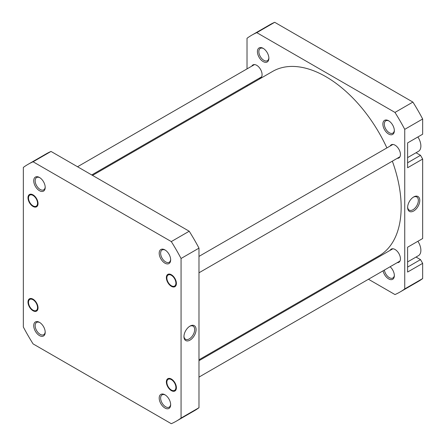 <?xml version="1.0" encoding="UTF-8"?>
<svg xmlns="http://www.w3.org/2000/svg" width="446" height="446" viewBox="0 0 446 446"><rect width="100%" height="100%" fill="white"/><g stroke="black" fill="none" stroke-linecap="round" stroke-linejoin="round"><path stroke-width="0.67" d="M175.741 284.42A6.389 3.685 -120 0 0 172.569 276.185A6.389 3.685 -120 0 0 167.021 276.648A6.389 3.685 -120 0 0 166.865 277.925A6.389 3.685 -120 0 0 171.381 285.747A6.389 3.685 -120 0 0 175.741 284.42M167.133 380.622A6.389 3.685 -120 0 0 166.865 382.233A6.389 3.685 -120 0 0 171.381 390.055A6.389 3.685 -120 0 0 175.629 389.063A6.389 3.685 -120 0 0 172.909 380.817A6.389 3.685 -120 0 0 167.133 380.622M92.523 175.401L272.651 71.41A106.46 61.464 60 0 1 302.26 67.435A106.46 61.464 60 0 1 386.894 147.916M392.341 161.157A106.46 61.464 60 0 1 379.106 255.798L198.983 359.794M37.375 204.536A6.389 3.685 -120 0 0 34.203 196.301A6.389 3.685 -120 0 0 28.655 196.764A6.389 3.685 -120 0 0 28.499 198.041A6.389 3.685 -120 0 0 33.015 205.862A6.389 3.685 -120 0 0 37.375 204.536M164.931 263.151A8.112 4.683 60 0 1 159.194 253.216A8.112 4.683 60 0 1 164.931 249.905L164.931 249.905A8.112 4.683 60 0 1 170.662 259.84A8.112 4.683 60 0 1 164.931 263.151M165.299 250.134A7.097 4.098 -120 0 0 162.099 249.966A7.097 4.098 -120 0 0 161.012 255.653A7.097 4.098 -120 0 0 165.644 261.908A7.097 4.098 -120 0 0 169.196 262.259A7.097 4.098 -120 0 0 170.651 259.405M171.381 286.326A7.097 4.098 60 0 1 166.364 277.635A7.097 4.098 60 0 1 171.381 274.736L171.381 274.736A7.097 4.098 60 0 1 176.399 283.433A7.097 4.098 60 0 1 171.381 286.326M171.381 390.635A7.097 4.098 60 0 1 166.364 381.943A7.097 4.098 60 0 1 171.381 379.044L171.381 379.044A7.097 4.098 60 0 1 176.399 387.741A7.097 4.098 60 0 1 171.381 390.635M164.931 408.023A8.112 4.683 60 0 1 159.194 398.088A8.112 4.683 60 0 1 164.931 394.777L164.931 394.777A8.112 4.683 60 0 1 170.662 404.712A8.112 4.683 60 0 1 164.931 408.023M165.299 395.005A7.097 4.098 -120 0 0 162.099 394.838A7.097 4.098 -120 0 0 161.012 400.525A7.097 4.098 -120 0 0 165.644 406.78A7.097 4.098 -120 0 0 169.196 407.131A7.097 4.098 -120 0 0 170.651 404.277M39.465 335.587A8.112 4.683 60 0 1 33.729 325.652A8.112 4.683 60 0 1 39.465 322.341L39.465 322.341A8.112 4.683 60 0 1 45.202 332.276A8.112 4.683 60 0 1 39.465 335.587M39.839 322.57A7.097 4.098 -120 0 0 36.633 322.402A7.097 4.098 -120 0 0 35.546 328.089A7.097 4.098 -120 0 0 40.185 334.344A7.097 4.098 -120 0 0 43.73 334.695A7.097 4.098 -120 0 0 45.191 331.841M33.015 310.75A7.097 4.098 60 0 1 27.998 302.059A7.097 4.098 60 0 1 33.015 299.16L33.015 299.16A7.097 4.098 60 0 1 38.033 307.852A7.097 4.098 60 0 1 33.015 310.75M33.015 206.442A7.097 4.098 60 0 1 27.998 197.751A7.097 4.098 60 0 1 33.015 194.852L33.015 194.852A7.097 4.098 60 0 1 38.033 203.543A7.097 4.098 60 0 1 33.015 206.442M39.465 190.715A8.112 4.683 60 0 1 33.729 180.781A8.112 4.683 60 0 1 39.465 177.469L39.465 177.469A8.112 4.683 60 0 1 45.202 187.404A8.112 4.683 60 0 1 39.465 190.715M39.839 177.698A7.097 4.098 -120 0 0 36.633 177.53A7.097 4.098 -120 0 0 35.546 183.217A7.097 4.098 -120 0 0 40.185 189.472A7.097 4.098 -120 0 0 43.73 189.823A7.097 4.098 -120 0 0 45.191 186.969M190.024 326.087L190.024 326.087A8.591 4.962 -60 0 1 196.095 329.594A8.591 4.962 -60 0 1 190.024 340.12A8.591 4.962 -60 0 1 183.947 336.607A8.591 4.962 -60 0 1 190.024 326.087L190.024 326.087M183.958 336.178A7.576 4.376 120 0 0 185.514 339.25A7.576 4.376 120 0 0 189.305 338.876A7.576 4.376 120 0 0 194.255 332.198A7.576 4.376 120 0 0 193.096 326.126A7.576 4.376 120 0 0 189.65 326.31M181.059 258.49A148.284 85.61 -120 0 0 171.297 241.576L33.099 161.786A148.284 85.61 -120 0 0 28.059 164.329A148.284 85.61 -120 0 0 23.337 167.428L23.337 327.002A148.284 85.61 -120 0 0 33.099 343.916L171.297 423.7A148.284 85.61 -120 0 0 176.337 421.158A148.284 85.61 -120 0 0 181.059 418.064L181.059 258.49L198.983 248.138A148.284 85.61 -120 0 0 189.215 231.229L51.022 151.439A148.284 85.61 -120 0 0 45.983 153.981L28.059 164.329M176.337 421.158L194.261 410.811A148.284 85.61 -120 0 0 198.983 407.716L198.983 248.138M198.983 407.716L181.059 418.064M51.022 151.439L33.099 161.786M171.297 241.576L189.215 231.229M37.375 308.844A6.389 3.685 -120 0 0 34.203 300.61A6.389 3.685 -120 0 0 28.655 301.067A6.389 3.685 -120 0 0 28.499 302.349A6.389 3.685 -120 0 0 33.015 310.171A6.389 3.685 -120 0 0 37.375 308.844M417.896 136.967A11.657 6.729 60 0 1 418.459 151.35L407.611 157.611M417.896 241.275A11.657 6.729 60 0 1 418.459 255.658L407.611 261.919M390.127 266.747A8.112 4.683 60 0 1 394.348 275.567A8.112 4.683 60 0 1 388.611 278.878A8.112 4.683 60 0 1 383.081 270.811M384.391 270.053A7.097 4.098 -120 0 0 389.325 277.641A7.097 4.098 -120 0 0 392.876 277.992A7.097 4.098 -120 0 0 394.336 275.132M388.611 134.006A8.112 4.683 60 0 1 382.874 124.072A8.112 4.683 60 0 1 388.611 120.76L388.611 120.76A8.112 4.683 60 0 1 394.348 130.695A8.112 4.683 60 0 1 388.611 134.006M388.979 120.989A7.097 4.098 -120 0 0 385.779 120.827A7.097 4.098 -120 0 0 384.692 126.513A7.097 4.098 -120 0 0 389.325 132.763A7.097 4.098 -120 0 0 392.876 133.12A7.097 4.098 -120 0 0 394.336 130.26M263.146 61.57A8.112 4.683 60 0 1 257.414 51.636A8.112 4.683 60 0 1 263.146 48.33L263.146 48.33A8.112 4.683 60 0 1 268.882 58.259A8.112 4.683 60 0 1 263.146 61.57M263.519 48.553A7.097 4.098 -120 0 0 260.319 48.391A7.097 4.098 -120 0 0 259.226 54.078A7.097 4.098 -120 0 0 263.865 60.333A7.097 4.098 -120 0 0 267.416 60.684A7.097 4.098 -120 0 0 268.871 57.824M413.704 210.975A8.591 4.962 -60 0 1 407.627 207.468A8.591 4.962 -60 0 1 413.704 196.942L413.704 196.942A8.591 4.962 -60 0 1 419.781 200.455A8.591 4.962 -60 0 1 413.704 210.975M407.638 207.033A7.576 4.376 120 0 0 409.194 210.111A7.576 4.376 120 0 0 412.985 209.731A7.576 4.376 120 0 0 417.935 203.058A7.576 4.376 120 0 0 416.776 196.981A7.576 4.376 120 0 0 413.33 197.171M390.15 146.032A7.604 4.388 60 0 1 391.259 144.805A7.604 4.388 60 0 1 395.061 145.184A7.604 4.388 60 0 1 400.029 151.885A7.604 4.388 60 0 1 398.863 157.979A7.604 4.388 60 0 1 397.247 158.324M390.15 250.34A7.604 4.388 60 0 1 391.259 249.113A7.604 4.388 60 0 1 395.061 249.492A7.604 4.388 60 0 1 400.029 256.194A7.604 4.388 60 0 1 398.863 262.287A7.604 4.388 60 0 1 397.247 262.633M251.784 66.147A7.604 4.388 60 0 1 252.893 64.921A7.604 4.388 60 0 1 256.695 65.3A7.604 4.388 60 0 1 261.663 72.001A7.604 4.388 60 0 1 260.497 78.095A7.604 4.388 60 0 1 258.881 78.44M247.017 68.901L247.017 38.284A148.284 85.61 60 0 1 251.739 35.189L269.663 24.842A148.284 85.61 60 0 1 274.703 22.3L412.901 102.084A148.284 85.61 60 0 1 422.663 118.998L422.663 134.213L407.611 142.904L407.611 167.741L422.663 159.049L420.511 155.325L416.04 152.744M422.663 159.049L422.663 238.521L407.611 247.212L407.611 272.049L422.663 263.357L420.511 259.633L416.04 257.052M251.739 35.189A148.284 85.61 60 0 1 256.785 32.647L394.978 112.431A148.284 85.61 60 0 1 404.739 129.346L404.739 288.919A148.284 85.61 60 0 1 400.017 292.018L417.941 281.671A148.284 85.61 60 0 0 422.663 278.572L422.663 263.357M247.017 85.292L247.017 86.206M353.477 270.599L354.269 271.056M368.463 279.252L394.978 294.561A148.284 85.61 60 0 0 400.017 292.018M404.739 129.346L422.663 118.998M422.663 278.572L404.739 288.919M256.785 32.647L274.703 22.3M412.901 102.084L394.978 112.431M407.611 162.773L420.511 155.325M407.611 267.082L420.511 259.633M198.983 256.4L392.881 144.459M198.983 272.79L399.978 156.752M198.983 377.099L399.978 261.061M198.983 360.708L392.881 248.768M77.537 166.748L254.51 64.57M91.731 174.944L261.607 76.863"/></g></svg>
